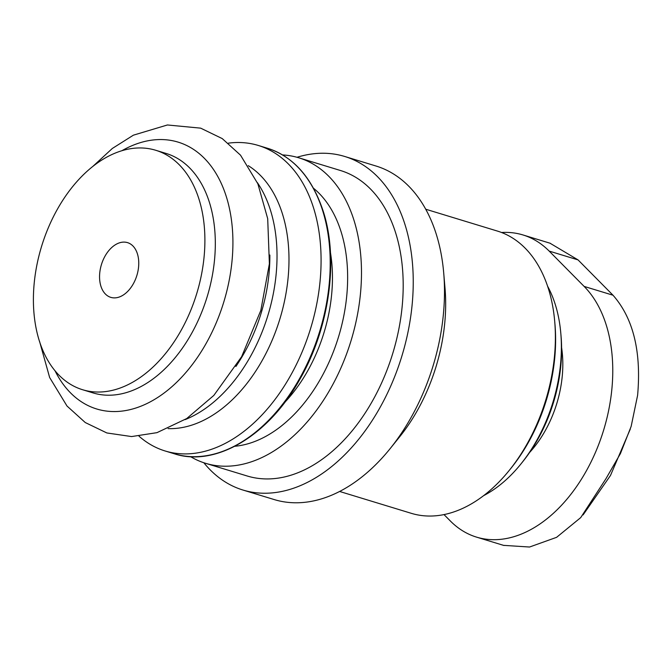 <?xml version="1.0" encoding="UTF-8"?>
<svg xmlns="http://www.w3.org/2000/svg" width="672" height="672" viewBox="0 0 672 672"><rect width="100%" height="100%" fill="white"/><g stroke="black" fill="none" stroke-linecap="round" stroke-linejoin="round"><path stroke-width="1.01" d="M501.53 232.495A139.499 90.342 107 0 1 522.959 234.948A139.499 90.342 107 0 1 549.175 251.093L584.136 286.415A139.499 90.342 107 0 1 595.636 451.987A139.499 90.342 107 0 1 476.557 537.13A139.499 90.342 107 0 1 450.341 520.985L444.016 514.601M483.68 495.625A129.662 83.975 -73 0 0 520.968 463.915L522.766 461.672A124.597 80.699 -73 0 0 561.053 336.109L560.801 333.245A129.662 83.975 -73 0 0 547.554 286.129M520.968 463.915A129.662 83.975 -73 0 0 560.801 333.245M339.637 491.467L411.331 513.332A147.546 95.558 -73 0 0 509.384 470.232L511.19 467.998A142.489 92.282 -73 0 0 554.971 324.4L554.719 321.544A147.546 95.558 -73 0 0 497.389 231.067L425.695 209.21M509.384 470.232A147.546 95.558 -73 0 0 554.719 321.544M203.851 462.764A174.367 112.93 -73 0 0 242.962 490.039L274.252 499.582A174.367 112.93 -73 0 0 390.13 448.644L399.672 436.783A147.546 95.558 -73 0 0 445.007 288.095L443.705 272.916A174.367 112.93 -73 0 0 375.95 166.001L344.669 156.458A174.367 112.93 -73 0 0 296.99 157.282M390.13 448.644A174.367 112.93 -73 0 0 443.705 272.916M242.962 490.039A174.367 112.93 -73 0 0 401.839 356.185A174.367 112.93 -73 0 0 344.669 156.458M190.529 456.641A159.701 103.429 -73 0 0 205.531 463.294L247.246 476.011A159.701 103.429 -73 0 0 392.75 353.413A159.701 103.429 -73 0 0 340.393 170.486L298.687 157.769A159.701 103.429 -73 0 0 282.517 154.93M205.531 463.294A159.701 103.429 -73 0 0 351.044 340.696A159.701 103.429 -73 0 0 298.687 157.769M139.02 436.187A159.701 103.429 -73 0 0 165.127 450.979A159.701 103.429 -73 0 0 310.64 328.381A159.701 103.429 -73 0 0 258.275 145.454A159.701 103.429 -73 0 0 228.362 143.161M168.092 428.618A139.499 90.342 -73 0 0 279.871 318.998A139.499 90.342 -73 0 0 248.27 165.665M185.069 419.63A139.499 90.342 -73 0 0 267.918 315.353A139.499 90.342 -73 0 0 257.334 182.591M235.88 366.492A134.434 87.066 -73 0 0 269.858 255.032M54.936 370.608A139.499 90.342 -73 0 0 175.174 383.712A139.499 90.342 -73 0 0 229.085 206.884A139.499 90.342 -73 0 0 121.985 150.671M82.648 389.743L93.08 392.927A125.185 81.077 -73 0 0 207.136 296.822A125.185 81.077 -73 0 0 166.093 153.434L155.669 150.251A125.185 81.077 -73 0 0 57.977 208.194A125.185 81.077 -73 0 0 82.648 389.743A125.185 81.077 -73 0 0 196.711 293.647A125.185 81.077 -73 0 0 155.669 150.251M133.14 284.122A28.61 18.53 107 0 1 110.813 297.368A28.61 18.53 107 0 1 105.176 255.872A28.61 18.53 107 0 1 127.504 242.626A28.61 18.53 107 0 1 133.14 284.122M504.05 545.387L529.544 547.025L556.601 537.331L580.726 517.6L605.892 478.808L620.424 453.592L631.151 426.401L637.61 395.296C641.466 351.599 633.268 318.234 613.007 295.218L578.046 259.896L550.385 243.432M529.654 452.424A92.106 59.648 -73 0 0 561.599 347.626M234.864 446.267A139.499 90.342 -73 0 0 338.528 336.882A139.499 90.342 -73 0 0 313.53 188.269M284.718 402.419A128.764 83.395 -73 0 0 330.431 252.47M267.397 148.235C293.605 156.66 312.27 177.836 323.392 211.772C338.873 259.829 329.33 328.272 299.863 379.294C268.145 436.624 214.738 467.292 174.25 453.76A159.701 103.429 -73 0 0 319.763 331.162A159.701 103.429 -73 0 0 267.397 148.235L258.275 145.454M549.175 251.093L578.046 259.896M584.136 286.415L613.007 295.218M174.25 453.76L165.127 450.979M92.912 166.337L112.316 148.47L133.392 135.173L167.404 124.975L200.676 128.15L222.264 138.608L240.517 155.173L257.863 183.809L267.7 218.677L269.38 263.81L260.82 310.439L241.643 356.681L213.83 395.422L186.74 418.547L156.962 432.659L131.578 436.565L106.865 432.961L85.268 422.545L67.007 406.031L49.652 377.53L39.547 341.384M522.959 234.948L550.418 243.323M476.557 537.13L504.017 545.504M630.319 429.022L610.487 475.474L583.103 514.903"/></g></svg>

